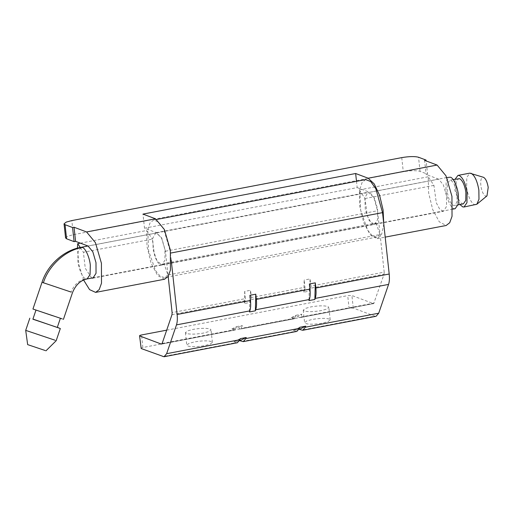 <?xml version="1.0" encoding="UTF-8"?>
<svg xmlns="http://www.w3.org/2000/svg" width="514" height="514" viewBox="0 0 514 514"><rect width="100%" height="100%" fill="white"/><g stroke="black" fill="none" stroke-linecap="round" stroke-linejoin="round"><path stroke-width="0.39" stroke-dasharray="2.57 1.93" d="M45.945 350.831L28.469 344.958M56.18 340.705L27.043 330.926M57.311 327.347L32.928 319.072M57.266 327.482L33.963 319.657M52.499 315.853L37.059 310.514L52.499 315.853M60.324 318.474L59.296 317.89M35.941 310.199L37.059 310.514M63.421 319.374L34.284 309.595M486.989 195.885L485.563 196.11C483.404 194.877 481.843 191.516 480.879 186.042C480.307 180.073 481.188 177.163 483.526 177.311M475.778 204.765L474.467 204.63C470.863 202.567 468.26 196.971 466.654 187.841L466.783 177.465L469.745 173.154M459.946 204.514L454.871 190.09L455.121 179.219M463.39 203.852L462.343 203.743C459.413 202.034 457.319 197.485 456.066 190.096L456.194 182.007L458.565 178.564M447.225 191.78L447.36 183.697L449.731 180.247L450.778 180.356C453.708 182.065 455.802 186.614 457.055 194.003L456.927 202.092L454.556 205.542L453.502 205.433C450.572 203.717 448.484 199.169 447.225 191.78M455.16 208.703L453.843 208.562C450.849 208.099 446.493 198.32 445.901 190.681L446.158 181.397L449.127 177.086M91.698 278.061L85.273 268.276L83.397 252.271L152.324 239.119L154.701 256.57L158.177 263.039L161.839 265.006L164.962 260.142L164.917 249.528L161.73 238.58L157.021 232.9L144.505 228.197L142.976 214.094M80.37 243.148L146.644 230.503L152.324 239.119M80.242 247.491L83.397 252.271M164.551 279.231L157.657 275.536L151.116 263.354L147.01 246.559L146.644 230.503M83.609 280.034L78.867 264.466L77.402 248.172M144.505 228.197L357.179 187.61L356.498 181.326M374.507 224.419L377.636 219.555L377.591 208.941L374.404 197.993L369.694 192.313L438.622 179.161L443.331 184.841L446.518 195.789L446.563 206.403L443.434 211.267L374.507 224.419L370.851 222.459L367.375 215.983L364.998 198.532L359.318 189.917L359.684 205.973L363.79 222.768L370.331 234.949L377.225 238.65L381.645 234.288L383.778 224.117M357.179 187.61L369.694 192.313M65.58 237.95L67.752 236.209L73.367 234.68L403.278 171.721C410.705 170.481 416.301 170.359 420.066 171.355L427.577 174.175L426.138 160.94M427.577 174.175L426.106 174.458L424.577 160.349M438.622 179.161L426.106 174.458M443.434 211.267L439.778 209.301L436.302 202.831L433.925 185.381L428.246 176.765L428.612 192.814L432.717 209.616L439.258 221.797L446.152 225.492M364.998 198.532L433.925 185.381M359.318 189.917L428.246 176.765M186.396 333.464L185.425 332.622L187.597 330.887L193.213 329.352C200.704 328.112 206.313 327.99 210.046 328.999L211.023 329.84L208.851 331.581L203.229 333.117C195.744 334.357 190.129 334.473 186.396 333.464M211.408 341.54C207.675 340.531 202.066 340.647 194.575 341.887L188.959 343.423L186.788 345.157L187.758 345.999C191.491 347.008 197.106 346.892 204.591 345.652L210.213 344.117L212.385 342.382L211.408 341.54M304.224 310.983L303.247 310.141L305.419 308.4L311.041 306.864C318.526 305.624 324.141 305.509 327.874 306.517L328.844 307.359L326.673 309.094L321.057 310.629C313.566 311.869 307.957 311.992 304.224 310.983M329.236 319.053C325.503 318.044 319.888 318.16 312.403 319.406L306.781 320.935L304.609 322.676L305.586 323.518C309.319 324.527 314.928 324.411 322.419 323.165L328.035 321.635L330.206 319.894L329.236 319.053M291.309 317.646L295.942 315.307L294.972 318.14L294.188 318.725L291.309 317.646L297.201 316.521L301.834 314.183L300.863 317.016L300.08 317.601L297.201 316.521M294.451 318.751L240.578 328.954L237.699 327.874L242.332 325.535L240.841 328.986L294.451 318.751M250.247 302.399L250.562 290.281L251.346 297.484L251.217 299.566L250.247 302.399L244.356 303.523L244.67 291.406L250.562 290.281M244.67 291.406L245.454 298.608L172.106 312.608M171.978 314.684L245.326 300.69L245.454 298.608M245.326 300.69L244.356 303.523M295.942 315.307L301.834 314.183M251.217 299.566L304.828 289.337L303.858 292.17L309.749 291.046L310.719 288.213L384.067 274.213L373.684 303.633L300.08 317.601L373.427 303.607L351.91 295.524L347.715 295.614L349.077 308.149L353.272 308.059L374.79 316.142L301.442 330.136M303.858 292.17L304.172 280.053L304.956 287.255L251.346 297.484M304.828 289.337L304.956 287.255M141.189 348.531C140.624 348.209 141.183 347.869 142.879 347.496L349.077 308.149M166.69 330.161L347.715 295.614M231.808 328.999L236.44 326.66L235.47 329.493L234.686 330.078L231.808 328.999L237.699 327.874M376.1 223.025L379.987 234.532L167.905 275.009L164.011 263.496L376.1 223.025L374.218 224.477L369.174 220.545L365.281 209.468L364.818 197.742L368.063 192.23L373.781 197.389L377.52 210.753L384.189 272.137L310.848 286.131L310.064 278.929L304.172 280.053M164.011 263.496L162.128 264.948L157.091 261.016L153.198 249.945L152.735 238.213L155.98 232.701L161.698 237.86L165.437 251.224L168.168 276.378M379.987 234.532L376.627 237.121L372.213 235.695L367.632 230.105L360.687 210.348L359.864 189.422L362.068 182.534L365.647 179.579M167.905 275.009L164.544 277.599L160.13 276.166L155.549 270.582L148.604 250.819L147.781 229.893L149.985 223.005L153.564 220.056L158.62 222.022L163.767 229.263L170.738 253.049M171.207 260.097L170.442 253.106M376.1 316.277L374.79 316.142M236.44 326.66L242.332 325.535M240.334 338.636L233.979 341.842L239.871 340.718M233.979 341.842L236.048 342.62L162.7 356.613M237.365 342.754L236.048 342.62M249.9 295.319L249.47 311.94M161.602 344.104L234.686 330.078L161.338 344.078M299.835 327.277L293.481 330.483L299.373 329.358M293.481 330.483L295.55 331.26L241.94 341.495M296.861 331.401L295.55 331.26M309.402 283.966L308.972 300.587M309.749 291.046L310.064 278.929M310.719 288.213L310.848 286.131M384.067 274.213L384.189 272.137M43.356 282.854L72.493 292.633M81.058 247.324L78.096 251.635L77.832 260.919C78.424 268.559 82.78 278.337 85.78 278.806C78.764 280.458 73.887 284.884 71.144 292.074M85.78 278.806L87.091 278.941M88.093 246.052L157.021 232.9M73.367 234.68L71.838 220.577M401.749 157.618L403.278 171.721M420.066 171.355L418.537 157.252M294.972 318.14L241.362 328.369M142.879 347.496L141.523 334.961M165.437 251.224L377.52 210.753M374.211 303.016L300.863 317.016M235.47 329.493L162.128 343.493M353.272 308.059L351.91 295.524M453.175 179.592L449.731 180.247M458 204.88L454.556 205.542M452.789 209.153L94.004 277.624M446.756 177.536L87.978 246.007M92.912 278.158L161.839 265.006M377.225 238.65L385.192 237.127M185.425 332.622L186.788 345.157M212.385 342.382L211.023 329.84M303.247 310.141L304.609 322.676M330.206 319.894L328.844 307.359M162.128 264.948L374.218 224.477M155.98 232.701L368.063 192.23M376.627 237.121L168.226 276.892M167.763 276.982L164.544 277.599M156.783 219.439L153.564 220.056"/><path stroke-width="0.77" d="M54.837 340.146L25.7 330.367L27.66 344.624L45.142 350.49M32.928 319.072L60.318 328.517L56.18 340.705L45.945 350.831M58.969 327.958L57.311 327.347M35.986 310.064L32.883 319.207L56.193 327.032M71.144 292.074L42.013 282.295L32.941 309.03L62.072 318.815M455.121 179.219L457.961 175.402L469.745 173.154L483.526 177.311C485.685 178.544 487.246 181.905 488.21 187.379L486.989 195.885L476.838 204.251L463.994 207.013L462.684 206.879L459.946 204.514M470.92 173.237L471.062 173.289C474.66 175.351 477.262 180.947 478.868 190.071L478.971 199.271L476.838 204.251M457.961 175.402L459.278 175.537C462.876 177.6 465.478 183.196 467.085 192.32L466.963 202.702L463.994 207.013M453.175 179.592L459.619 178.673C462.549 180.382 464.637 184.931 465.896 192.32L465.768 200.402L463.39 203.852L458 204.88M446.756 177.536L450.437 177.221C453.438 177.69 457.794 187.469 458.385 195.108L458.122 204.392L455.16 208.703L452.789 209.153M426.138 160.94L426.048 160.072L418.537 157.252C414.766 156.256 409.17 156.378 401.749 157.618L71.838 220.577L66.216 222.106L64.044 223.847L65.06 224.702L66.595 238.804L74.106 241.631L75.577 241.349L88.093 246.052L92.803 251.731L95.989 262.68L96.034 273.294L92.912 278.158L91.698 278.061M77.402 248.172L77.717 243.655L80.37 243.148M77.717 243.655L80.242 247.491M356.498 181.326L355.649 173.507L142.976 214.094L155.491 218.797L164.345 229.495L170.352 250.093L170.43 270.075L168.11 276.474L164.551 279.231L95.623 292.389L89.584 289.633L83.609 280.034M75.577 241.349L74.048 227.246L86.564 231.949L95.418 242.647L101.425 263.245L101.502 283.233L99.183 289.633L95.623 292.389M383.778 224.117L383.091 209.963L379.634 195.41L374.231 183.916L368.165 178.21L355.649 173.507M66.595 238.804L65.58 237.95L64.044 223.847M65.06 224.702L72.57 227.529L74.048 227.246M74.106 241.631L72.57 227.529M426.048 160.072L424.577 160.349L437.093 165.052L445.946 175.756L451.947 196.354L452.031 216.336L449.711 222.735L446.152 225.492L385.192 237.127M168.168 276.378L172.106 312.608L171.978 314.684L162.128 343.493L161.338 344.078L139.827 335.995C139.262 335.674 139.821 335.334 141.523 334.961L166.69 330.161M139.57 335.777L141.189 348.531L139.57 335.777M156.783 219.439L365.647 179.579L370.71 181.551L375.85 188.786L382.532 212.629L389.201 274.013C389.638 278.305 389.426 281.768 388.571 284.409L315.223 298.403C316.084 295.768 316.29 292.299 315.853 288.013L315.288 282.841L314.864 299.463L315.223 298.403M141.189 348.531L164.017 356.748L166.632 353.69L176.482 324.88C177.343 322.239 177.555 318.776 177.112 314.491L171.207 260.097M177.112 314.491L250.459 300.491L249.9 295.319L255.792 294.194L256.351 299.366L309.961 289.138L309.402 283.966L315.288 282.841M305.727 326.152L305.367 327.212L302.752 330.277L299.373 329.358L305.727 326.152L299.835 327.277L299.476 328.337L296.861 331.401L243.25 341.63L239.871 340.718L246.225 337.512L240.334 338.636L239.974 339.69L237.365 342.754L164.017 356.748M305.367 327.212L378.715 313.212L376.1 316.277L302.752 330.277M256.351 299.366C256.788 303.658 256.582 307.121 255.721 309.762L255.362 310.816L255.792 294.194M309.961 289.138C310.398 293.423 310.193 296.893 309.332 299.527L255.721 309.762M239.518 340.782L239.871 340.718M246.225 337.512L245.865 338.565L243.25 341.63M250.459 300.491C250.896 304.783 250.691 308.246 249.83 310.886L249.47 311.94L255.362 310.816M299.019 329.429L299.373 329.358M309.332 299.527L308.972 300.587L314.864 299.463M378.715 313.212L388.571 284.409M63.421 319.374L72.493 292.633C75.674 284.878 80.544 280.316 87.091 278.941L90.059 274.63L90.323 265.346C89.725 257.707 85.369 247.928 82.375 247.465C65.683 250.042 48.657 265.507 43.356 282.854M82.375 247.465L81.058 247.324C63.537 250.312 47.474 265.076 42.013 282.295M86.564 231.949L155.491 218.797M368.165 178.21L437.093 165.052M170.442 253.106L382.532 212.629M315.853 288.013L389.201 274.013M249.83 310.886L176.482 324.88M166.632 353.69L239.974 339.69M245.865 338.565L299.476 328.337M25.7 330.367L29.838 318.172M60.369 318.339L57.266 327.482M94.004 277.624L87.091 278.941M87.978 246.007L81.058 247.324M168.226 276.892L167.763 276.982"/></g></svg>
